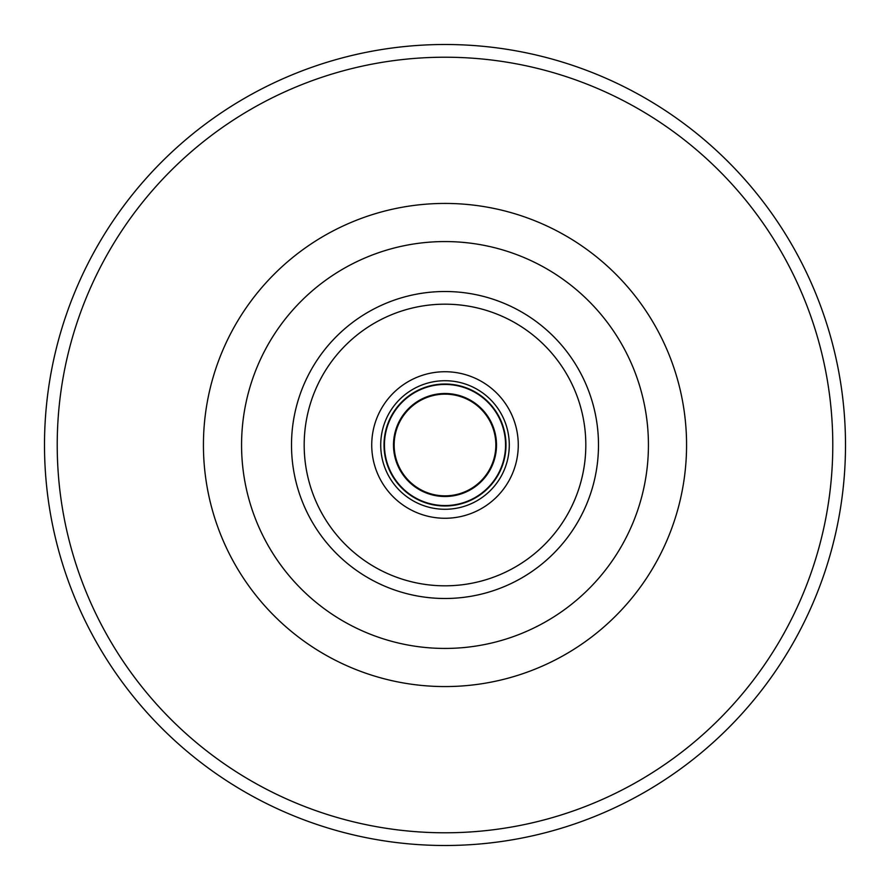 <?xml version="1.0" encoding="UTF-8"?>
<svg xmlns="http://www.w3.org/2000/svg" width="890" height="890" viewBox="0 0 890 890"><rect width="100%" height="100%" fill="white"/><g stroke="black" fill="none" stroke-linecap="round" stroke-linejoin="round"><path stroke-width="1.33" d="M394.148 445A50.852 50.852 0 0 0 445 495.852A50.852 50.852 0 0 0 495.852 445A50.852 50.852 0 0 0 445 394.148A50.852 50.852 0 0 0 394.148 445M393.502 445A51.498 51.498 0 0 1 445 393.502A51.498 51.498 0 0 1 496.498 445A51.498 51.498 0 0 1 445 496.498A51.498 51.498 0 0 1 393.502 445M384.447 445A60.553 60.553 0 0 1 445 384.447A60.553 60.553 0 0 1 505.553 445A60.553 60.553 0 0 1 445 505.553A60.553 60.553 0 0 1 384.447 445A60.553 60.553 0 0 0 445 505.553A60.553 60.553 0 0 0 505.553 445A60.553 60.553 0 0 0 445 384.447A60.553 60.553 0 0 0 384.447 445M384.013 445A60.987 60.987 0 0 1 445 384.013A60.987 60.987 0 0 1 505.987 445A60.987 60.987 0 0 1 445 505.987A60.987 60.987 0 0 1 384.013 445M380.72 445A64.28 64.28 0 0 0 445 509.28A64.28 64.28 0 0 0 509.28 445A64.28 64.28 0 0 0 445 380.72A64.28 64.28 0 0 0 380.72 445M241.568 445A203.432 203.432 0 0 1 445 241.568A203.432 203.432 0 0 1 648.432 445A203.432 203.432 0 0 1 445 648.432A203.432 203.432 0 0 1 241.568 445M44.5 445A400.5 400.5 0 0 1 445 44.5A400.5 400.5 0 0 1 845.5 445A400.5 400.5 0 0 1 445 845.5A400.5 400.5 0 0 1 44.5 445A400.5 400.5 0 0 0 445 845.5A400.5 400.5 0 0 0 845.5 445M371.731 445A73.269 73.269 0 0 1 445 371.731A73.269 73.269 0 0 1 518.269 445A73.269 73.269 0 0 1 445 518.269A73.269 73.269 0 0 1 371.731 445M304.18 445A140.82 140.82 0 0 0 445 585.82A140.82 140.82 0 0 0 585.82 445A140.82 140.82 0 0 0 445 304.18A140.82 140.82 0 0 0 304.18 445M291.508 445A153.492 153.492 0 0 0 445 598.492A153.492 153.492 0 0 0 598.492 445A153.492 153.492 0 0 0 445 291.508A153.492 153.492 0 0 0 291.508 445M686.568 445A241.568 241.568 0 0 0 445 203.432A241.568 241.568 0 0 0 203.432 445A241.568 241.568 0 0 0 445 686.568A241.568 241.568 0 0 0 686.568 445M57.216 445A387.784 387.784 0 0 1 445 57.216A387.784 387.784 0 0 1 832.784 445A387.784 387.784 0 0 1 445 832.784A387.784 387.784 0 0 1 57.216 445"/></g></svg>
